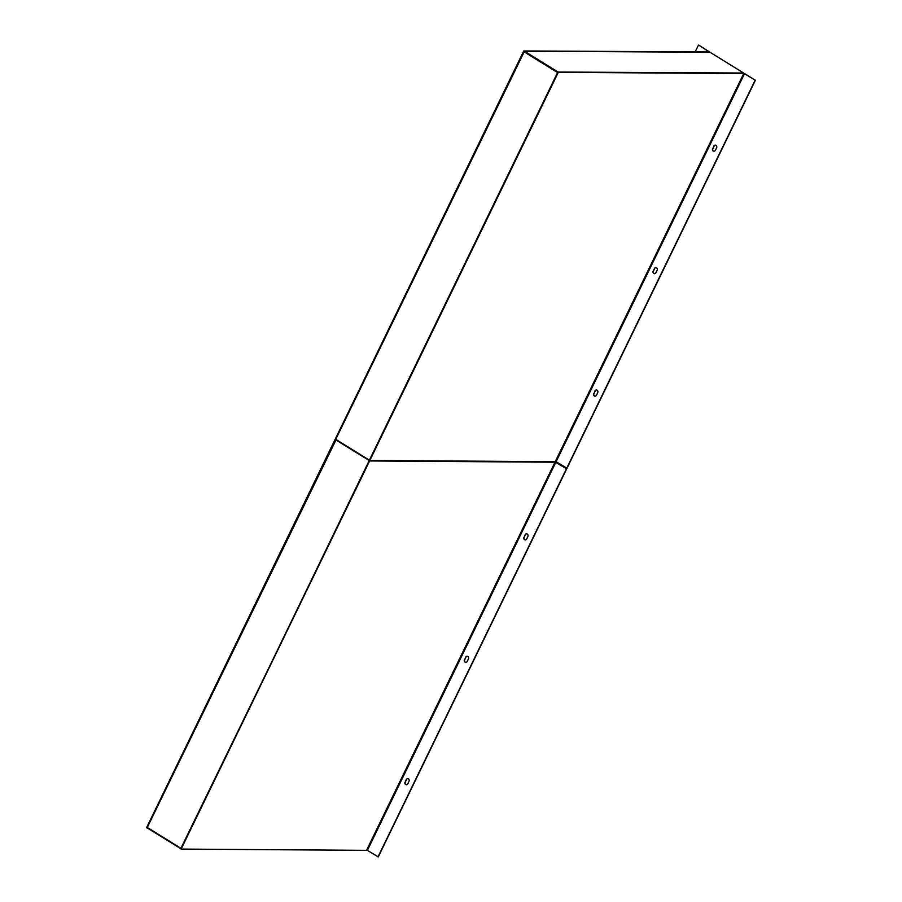 <?xml version="1.0" encoding="UTF-8"?>
<svg xmlns="http://www.w3.org/2000/svg" width="902" height="902" viewBox="0 0 902 902"><rect width="100%" height="100%" fill="white"/><g stroke="black" fill="none" stroke-linecap="round" stroke-linejoin="round"><path stroke-width="1.35" d="M523.735 50.952L709.851 52.169L698.723 45.1L709.243 51.933L523.735 50.952L335.273 439.071L369.854 460.437L556.106 461.711L744.556 73.592L558.315 72.318L369.854 460.437M524.186 51.234L335.736 439.353L524.468 51.234L558.124 72.036L743.643 73.028L709.975 52.226L524.468 51.234M695.171 51.865L698.452 45.1M744.556 73.592L755.166 80.143L743.361 73.017L558.315 72.318M557.853 72.036L369.392 460.155L557.594 72.555L523.938 51.752M755.436 80.143L566.986 468.262L556.106 461.711M715.399 145.143A1.781 1.578 -89.7 0 0 714.147 146.056L712.873 148.661A1.781 1.578 -89.7 0 0 714.113 151.299M596.504 389.991A1.781 1.578 -89.7 0 0 595.252 390.916L593.99 393.52A1.781 1.578 -89.7 0 0 595.219 396.147M655.946 267.567A1.781 1.578 -89.7 0 0 654.694 268.492L653.431 271.096A1.781 1.578 -89.7 0 0 654.672 273.723M712.603 148.661A1.781 1.578 -89.7 0 0 715.365 150.375L716.639 147.77A1.781 1.578 -89.7 0 0 713.865 146.056L712.873 148.661M593.708 393.52A1.781 1.578 -89.7 0 0 596.481 395.223L597.744 392.618A1.781 1.578 -89.7 0 0 594.97 390.916L593.99 393.52M653.161 271.085A1.781 1.578 -89.7 0 0 655.923 272.799L657.186 270.194A1.781 1.578 -89.7 0 0 654.424 268.48L653.431 271.096M755.166 80.143L566.704 468.262M336.119 439.59L335.014 439.59L146.564 827.698L147.488 827.596M147.297 827.991L180.75 848.658M524.209 51.752L557.662 72.431L524.209 51.752M336.029 439.872L147.026 827.991M335.014 439.59L147.274 827.461L180.93 848.263L369.606 460.956L181.144 849.075L367.385 850.349L555.846 462.23L369.606 460.956M555.846 462.23L566.456 468.781L554.651 461.655L369.143 460.674L181.144 849.075M566.727 468.781L378.265 856.9L367.385 850.349M526.689 533.781A1.781 1.578 -89.7 0 0 525.426 534.694L524.163 537.299A1.781 1.578 -89.7 0 0 525.404 539.926M407.794 778.629A1.781 1.578 -89.7 0 0 406.543 779.553L405.269 782.158A1.781 1.578 -89.7 0 0 406.509 784.785M467.236 656.205A1.781 1.578 -89.7 0 0 465.984 657.118L464.722 659.723A1.781 1.578 -89.7 0 0 465.951 662.361M523.893 537.299A1.781 1.578 -89.7 0 0 526.655 539.013L527.918 536.408A1.781 1.578 -89.7 0 0 525.156 534.694L524.163 537.299M404.998 782.158A1.781 1.578 -89.7 0 0 407.76 783.861L409.023 781.256A1.781 1.578 -89.7 0 0 406.261 779.542L405.269 782.158M464.44 659.723A1.781 1.578 -89.7 0 0 467.213 661.437L468.476 658.832A1.781 1.578 -89.7 0 0 465.714 657.118L464.722 659.723M566.456 468.781L377.994 856.9M335.758 439.872L369.414 460.674L335.758 439.872M350.269 448.339L349.446 448.328M349.424 447.809L348.589 447.809M743.823 73.31L555.361 461.418M555.113 461.948L366.652 850.056M345.567 445.43L344.744 445.43M346.052 446.242L346.887 446.242"/></g></svg>
